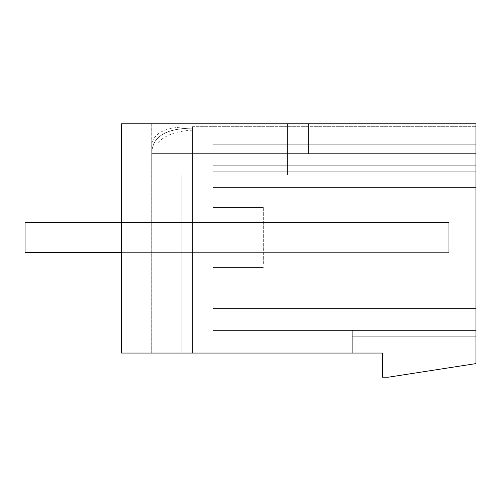 <?xml version="1.0" encoding="UTF-8"?>
<svg xmlns="http://www.w3.org/2000/svg" width="501" height="501" viewBox="0 0 501 501"><rect width="100%" height="100%" fill="white"/><g stroke="black" fill="none" stroke-linecap="round" stroke-linejoin="round"><path stroke-width="0.38" stroke-dasharray="2.5 1.88" d="M263.319 263.877L263.319 207.508L263.319 263.877M212.95 211.184L212.95 267.553L212.95 211.184M212.95 165.75L212.95 171.78C212.95 136.047 212.95 136.047 212.95 171.78C212.95 136.047 212.95 136.047 212.95 171.78L212.95 187.587L475.95 187.587L212.95 187.587L212.95 330.428L212.95 144.789L212.95 165.75L475.95 165.75L212.95 165.75C212.95 137.95 212.95 137.95 212.95 165.75C212.95 137.95 212.95 137.95 212.95 165.75L475.95 165.75L475.95 144.789L475.95 165.75L212.95 165.75L212.95 187.587L212.95 171.78C212.95 136.047 212.95 136.047 212.95 171.78C212.95 136.047 212.95 136.047 212.95 171.78L212.95 187.587L475.95 187.587L212.95 187.587L212.95 308.585L212.95 171.78C212.95 136.047 212.95 136.047 212.95 171.78C212.95 136.047 212.95 136.047 212.95 171.78L212.95 187.587L475.95 187.587L475.95 144.789L475.95 165.75L212.95 165.75L212.95 330.428L212.95 171.78C212.95 136.047 212.95 136.047 212.95 171.78C212.95 136.047 212.95 136.047 212.95 171.78L212.95 187.587L475.95 187.587L475.95 165.75L212.95 165.75M151.722 123.828L151.747 153.613C152.16 136.723 165.725 128.243 192.44 128.168L192.44 353.048L192.44 128.168C165.725 128.243 152.16 136.723 151.747 153.613L475.95 153.613L151.722 153.613L475.95 153.613L151.797 153.613L151.797 353.048L121.561 353.048L181.882 353.048L121.561 353.048L181.882 353.048L121.561 353.048L181.882 353.048L121.561 353.048L181.882 353.048L121.561 353.048L181.882 353.048L121.561 353.048L181.882 353.048L121.561 353.048L181.882 353.048L121.561 353.048L181.882 353.048L121.561 353.048L181.882 353.048L121.561 353.048L181.882 353.048L121.561 353.048L181.882 353.048L181.882 175.1L287.449 175.1L287.449 123.828L287.449 175.1L181.882 175.1L181.882 353.048L121.561 353.048L121.561 123.828L475.95 123.828L121.561 123.828L121.561 353.048L121.561 123.828L475.95 123.828L121.561 123.828L121.561 353.048L121.561 123.828L287.449 123.828L121.561 123.828L121.561 353.048L121.561 123.828L475.95 123.828L121.561 123.828L121.561 353.048L121.561 123.828L475.95 123.828L121.561 123.828L121.561 353.048L121.561 123.828L287.449 123.828L121.561 123.828L121.561 353.048L121.561 123.828L475.95 123.828L121.561 123.828L121.561 353.048L121.561 123.828L475.95 123.828L121.561 123.828L121.561 353.048L121.561 123.828L287.449 123.828L121.561 123.828L121.561 353.048L121.561 123.828L475.95 123.828L121.561 123.828L475.95 123.828L121.561 123.828L475.95 123.828L121.561 123.828L475.95 123.828L121.561 123.828L475.95 123.828L121.561 123.828L287.449 123.828L121.561 123.828L121.561 353.048L121.561 123.828L121.561 353.048L121.561 123.828L121.561 353.048L121.561 123.828L121.561 353.048L121.561 123.828L121.561 353.048L121.561 123.828L121.561 353.048L121.561 123.828L121.561 353.048L121.561 123.828L121.561 353.048L121.561 123.828L121.561 353.048L121.561 123.828L121.561 353.048L121.561 123.828L121.561 353.048L121.561 123.828L121.561 353.048L121.561 123.828L475.95 123.828L475.95 153.613L475.95 123.828L475.95 153.613L475.95 123.828L475.95 153.613L475.95 123.828L475.95 153.613L475.95 123.828L475.95 153.613L475.95 123.828L475.95 153.613L475.95 123.828L475.95 153.613L475.95 123.828L475.95 153.613L475.95 123.828L475.95 153.613L475.95 123.828L475.95 153.613L475.95 123.828L475.95 144.031L475.95 123.828L121.561 123.828L121.561 353.048L121.561 123.828L121.561 353.048L121.561 123.828L475.95 123.828L475.95 363.601L388.482 377.172L382.451 377.172L382.451 353.048L475.95 353.048L475.95 187.587L475.95 308.585L475.95 187.587L475.95 308.585L475.95 187.587L475.95 308.585L475.95 187.587L475.95 308.585L475.95 187.587L475.95 308.585L475.95 187.587L475.95 308.585L475.95 187.587L475.95 308.585L475.95 187.587L212.95 187.587L475.95 187.587L212.95 187.587L475.95 187.587L475.95 144.789L475.95 353.048L475.95 330.428L475.95 353.048L475.95 330.428L212.95 330.428L212.95 171.78C212.95 136.047 212.95 136.047 212.95 171.78C212.95 136.047 212.95 136.047 212.95 171.78L212.95 187.587L475.95 187.587L475.95 308.585L212.95 308.585L212.95 171.78C212.95 136.047 212.95 136.047 212.95 171.78C212.95 136.047 212.95 136.047 212.95 171.78L212.95 187.587L475.95 187.587L475.95 330.428L212.95 330.428L212.95 171.78C212.95 136.047 212.95 136.047 212.95 171.78C212.95 136.047 212.95 136.047 212.95 171.78L212.95 187.587L475.95 187.587L475.95 171.78L475.95 308.585L212.95 308.585L212.95 171.78C212.95 136.047 212.95 136.047 212.95 171.78C212.95 136.047 212.95 136.047 212.95 171.78L212.95 187.587L475.95 187.587L475.95 308.585L475.95 144.789L475.95 330.428L475.95 165.75L475.95 330.428L352.291 330.428L352.291 353.048L352.291 330.428L352.291 353.048L352.291 330.428L352.291 353.048L352.291 330.428L352.291 353.048L352.291 330.428L352.291 353.048L352.291 330.428L352.291 353.048L352.291 330.428L352.291 353.048L352.291 330.428L352.291 353.048L352.291 330.428L352.291 353.048L352.291 330.428L352.291 353.048L352.291 330.428L475.95 330.428L475.95 336.246L352.291 336.246L475.95 336.246L475.95 347.011L352.291 347.011L475.95 347.011L475.95 353.048L121.561 353.048L192.44 353.048L151.722 353.048L192.44 353.048L151.722 353.048L192.44 353.048L151.722 353.048L192.44 353.048L151.722 353.048L192.44 353.048L151.722 353.048L192.44 353.048L151.722 353.048L192.44 353.048L151.722 353.048L192.44 353.048L151.722 353.048L192.44 353.048L151.722 353.048L192.44 353.048L151.722 353.048L192.44 353.048L151.722 353.048L151.797 153.613L308.56 153.613L308.56 123.828L308.56 144.031L308.56 123.828L308.56 144.031L151.722 144.031L475.95 144.031L475.95 126.69L475.95 153.613L475.95 126.69L475.95 153.613L475.95 126.69L475.95 153.613L475.95 126.69L475.95 153.613L475.95 126.69L475.95 153.613L475.95 126.69L475.95 153.613L475.95 126.69L475.95 153.613L475.95 126.69L475.95 153.613L475.95 126.69L475.95 153.613L475.95 126.69L475.95 153.613L475.95 126.69L475.95 144.031L151.797 144.031L151.797 353.048L151.722 153.613L475.95 153.613L308.56 153.613L308.56 123.828L308.56 153.613L308.56 123.828L308.56 153.613L308.56 123.828L308.56 153.613L308.56 123.828L308.56 153.613L308.56 123.828L308.56 153.613L308.56 123.828L308.56 153.613L308.56 123.828L308.56 153.613L308.56 123.828L308.56 153.613L308.56 123.828L308.56 153.613L308.56 123.828L308.56 153.613L308.56 123.828L308.56 153.613L308.56 123.828L308.56 153.613L308.56 123.828L308.56 153.613L308.56 123.828L308.56 153.613L308.56 123.828L308.56 153.613L308.56 123.828L308.56 153.613L308.56 123.828L308.56 153.613L308.56 123.828L308.56 153.613L308.56 123.828L308.56 153.613L475.95 153.613L151.747 153.613L475.95 153.613L151.747 153.613L475.95 153.613L151.747 153.613L475.95 153.613L151.747 153.613L475.95 153.613L151.797 153.613L151.797 353.048L151.722 153.613L475.95 153.613L151.747 153.613L475.95 153.613L151.747 153.613L475.95 153.613L151.747 153.613L475.95 153.613L151.747 153.613L475.95 153.613L151.797 153.613L151.797 353.048L151.747 153.613C152.16 136.723 165.725 128.243 192.44 128.168C171.461 128.4 158.504 133.686 153.563 144.031L475.95 144.031L151.797 144.031L151.797 353.048L151.747 153.613C152.16 136.723 165.725 128.243 192.44 128.168L192.44 126.69L192.44 128.168C171.461 128.4 158.504 133.686 153.563 144.031L151.722 144.031L151.722 353.048L192.44 353.048L151.722 353.048L151.747 153.613C152.16 136.723 165.725 128.243 192.44 128.168L192.44 353.048L192.44 128.168C165.725 128.243 152.16 136.723 151.747 153.613L151.797 353.048L151.747 153.613C152.16 136.723 165.725 128.243 192.44 128.168L192.44 353.048L192.44 128.168C165.725 128.243 152.16 136.723 151.747 153.613L151.747 153.613C152.16 136.723 165.725 128.243 192.44 128.168L192.44 353.048L192.44 128.168C165.725 128.243 152.16 136.723 151.747 153.613L475.95 153.613L151.797 153.613L151.797 353.048L151.797 153.613L475.95 153.613L151.747 153.613C152.16 136.723 165.725 128.243 192.44 128.168L192.44 353.048L192.44 128.168C165.725 128.243 152.16 136.723 151.747 153.613L475.95 153.613L151.797 153.613L151.797 353.048L151.747 153.613C152.16 136.723 165.725 128.243 192.44 128.168L192.44 353.048L192.44 128.168C165.725 128.243 152.16 136.723 151.747 153.613L475.95 153.613L151.797 153.613L151.797 353.048L151.797 153.613L475.95 153.613L151.747 153.613C152.16 136.723 165.725 128.243 192.44 128.168L192.44 353.048L192.44 128.168C165.725 128.243 152.16 136.723 151.747 153.613L475.95 153.613L151.797 153.613L151.797 353.048L151.747 153.613C152.16 136.723 165.725 128.243 192.44 128.168L192.44 353.048L192.44 128.168C165.725 128.243 152.16 136.723 151.747 153.613L475.95 153.613L151.797 153.613L151.797 353.048L151.797 144.031M382.451 353.048L475.95 353.048L382.451 353.048M475.95 308.585L212.95 308.585L212.95 330.428L212.95 308.585L475.95 308.585L212.95 308.585L475.95 308.585L212.95 308.585L475.95 308.585L212.95 308.585L475.95 308.585L212.95 308.585L212.95 330.428L212.95 308.585L475.95 308.585L212.95 308.585L475.95 308.585L212.95 308.585L212.95 330.428L212.95 308.585L475.95 308.585L212.95 308.585L475.95 308.585L212.95 308.585L212.95 330.428L212.95 308.585L475.95 308.585L212.95 308.585L475.95 308.585L212.95 308.585L212.95 330.428L212.95 308.585L475.95 308.585L212.95 308.585L475.95 308.585L212.95 308.585L212.95 330.428L212.95 308.585L475.95 308.585L212.95 308.585L475.95 308.585L212.95 308.585L212.95 330.428L212.95 308.585L475.95 308.585L212.95 308.585L475.95 308.585L212.95 308.585L212.95 171.78C212.95 136.047 212.95 136.047 212.95 171.78C212.95 136.047 212.95 136.047 212.95 171.78L212.95 330.428L212.95 308.585L475.95 308.585L212.95 308.585L475.95 308.585L212.95 308.585L212.95 330.428L212.95 308.585L475.95 308.585M475.95 330.428L212.95 330.428L475.95 330.428M475.95 336.246L352.291 336.246L475.95 336.246M475.95 347.011L352.291 347.011L475.95 347.011M181.882 175.1L181.882 353.048L181.882 175.1L287.449 175.1L287.449 123.828L287.449 175.1L181.882 175.1L181.882 353.048L181.882 175.1L287.449 175.1L287.449 123.828L287.449 175.1L181.882 175.1L181.882 353.048L181.882 175.1L287.449 175.1L287.449 123.828L287.449 175.1L181.882 175.1L181.882 353.048L181.882 175.1L287.449 175.1L287.449 123.828L287.449 175.1L181.882 175.1L181.882 353.048L181.882 175.1L287.449 175.1L287.449 123.828L287.449 175.1L181.882 175.1L181.882 353.048L181.882 175.1L287.449 175.1L287.449 123.828L287.449 175.1L181.882 175.1L181.882 353.048L181.882 175.1L287.449 175.1L287.449 123.828L287.449 175.1L181.882 175.1L181.882 353.048L181.882 175.1L287.449 175.1L287.449 123.828L287.449 175.1L181.882 175.1L181.882 353.048L181.882 175.1L287.449 175.1L287.449 123.828L287.449 175.1L181.882 175.1L181.882 353.048L181.882 175.1L287.449 175.1L287.449 123.828L287.449 175.1L181.882 175.1M475.95 187.587L212.95 187.587L212.95 171.78C212.95 136.047 212.95 136.047 212.95 171.78C212.95 136.047 212.95 136.047 212.95 171.78L212.95 187.587L475.95 187.587M192.44 127.022L192.44 128.168C165.725 128.243 152.16 136.723 151.747 153.613L151.747 153.613C152.16 136.723 165.725 128.243 192.44 128.168L192.44 127.022C167.741 126.189 154.245 131.863 151.941 144.031L475.95 144.031L152.091 144.031L475.95 144.031L308.56 144.031L308.56 123.828L308.56 153.613L151.797 153.613L151.797 353.048L151.797 123.828L152.091 144.031M192.44 130.166C175.312 131.112 163.464 135.733 156.894 144.031M121.561 222.45L448.808 222.45L448.808 252.61L448.808 222.45L25.05 222.45L448.808 222.45L448.808 252.61L448.808 222.45L25.05 222.45L448.808 222.45L448.808 252.61L448.808 222.45L25.05 222.45L448.808 222.45L448.808 252.61L448.808 222.45L25.05 222.45L448.808 222.45L448.808 252.61L448.808 222.45L25.05 222.45L448.808 222.45L448.808 252.61L448.808 222.45L25.05 222.45L448.808 222.45L448.808 252.61L448.808 222.45L25.05 222.45L448.808 222.45L448.808 252.61L448.808 222.45L25.05 222.45L448.808 222.45L448.808 252.61L448.808 222.45L25.05 222.45L448.808 222.45L448.808 252.61L448.808 222.45L25.05 222.45L448.808 222.45L448.808 252.61L448.808 222.45L25.05 222.45L448.808 222.45L448.808 252.61L25.05 252.61L25.05 222.45L25.05 252.61L448.808 252.61L25.05 252.61L25.05 222.45L25.05 252.61L448.808 252.61L25.05 252.61L25.05 222.45L25.05 252.61L448.808 252.61L25.05 252.61L25.05 222.45L25.05 252.61L448.808 252.61L25.05 252.61L25.05 222.45L25.05 252.61L448.808 252.61L25.05 252.61L25.05 222.45L25.05 252.61L448.808 252.61L25.05 252.61L25.05 222.45L25.05 252.61L448.808 252.61L25.05 252.61L25.05 222.45L25.05 252.61L448.808 252.61L25.05 252.61L25.05 222.45L25.05 252.61L448.808 252.61L25.05 252.61L25.05 222.45L25.05 252.61L448.808 252.61L25.05 252.61L25.05 222.45L25.05 252.61L448.808 252.61L25.05 252.61L25.05 222.45L448.808 222.45L448.808 252.61L121.561 252.61M212.95 171.78L475.95 171.78L212.95 171.78M212.95 207.508L263.319 207.508L212.95 207.508M212.95 267.553L263.319 267.553L212.95 267.553M212.95 144.789L475.95 144.789L212.95 144.789M192.44 126.69L475.95 126.69L192.44 126.69"/><path stroke-width="0.75" d="M475.95 363.601L475.95 123.828L121.561 123.828L121.561 353.048L382.451 353.048L382.451 377.172L388.482 377.172L475.95 363.601M121.561 222.45L25.05 222.45L25.05 252.61L121.561 252.61"/></g></svg>
